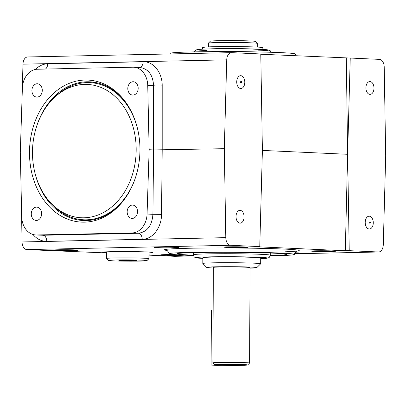 <?xml version="1.0" encoding="UTF-8"?>
<svg xmlns="http://www.w3.org/2000/svg" width="406" height="406" viewBox="0 0 406 406"><rect width="100%" height="100%" fill="white"/><g stroke="black" fill="none" stroke-linecap="round" stroke-linejoin="round"><path stroke-width="0.61" d="M241.829 82.098A0.492 0.31 88.8 0 0 241.215 82.093A0.492 0.31 88.8 0 0 241.829 82.098M241.509 81.596L240.748 81.611A0.492 0.31 88.8 0 0 240.773 82.591L241.534 82.575M50.055 202.163A66.731 51.816 -87.4 0 0 120.328 198.016A66.731 51.816 -87.4 0 0 124.434 107.636A66.731 51.816 -87.4 0 0 54.82 97.141A66.731 51.816 -87.4 0 0 32.475 152.194A66.731 51.816 -87.4 0 0 50.055 202.163L51.491 203.746A68.66 53.313 -87.4 0 0 83.641 219.798L89.711 220.077A68.66 53.313 -87.4 0 0 91.421 220.118M97.993 83.037A68.66 53.313 -87.4 0 0 95.938 82.895L89.868 82.621A68.66 53.313 -87.4 0 0 56.393 95.694L54.82 97.141M83.641 219.798A68.66 53.313 -87.4 0 0 134.64 180.031M137.406 128.149A68.66 53.313 -87.4 0 0 89.868 82.621M36.586 234.972A19.285 14.971 92.6 0 1 35.809 234.962A19.285 14.971 92.6 0 1 21.706 216.687L20.3 152.453L22.381 88.143A19.285 14.971 92.6 0 1 37.453 69.223L132.869 67.208A19.285 14.971 92.6 0 1 133.64 67.218A19.285 14.971 92.6 0 1 147.743 85.493L149.149 149.728L147.068 214.038A19.285 14.971 92.6 0 1 132.001 232.958L36.586 234.972L42.975 235.262L35.809 234.962M31.917 90.538A6.669 5.176 92.6 0 1 37.403 83.768A6.669 5.176 92.6 0 1 42.27 90.665A6.669 5.176 92.6 0 1 36.794 97.095A6.669 5.176 92.6 0 1 31.917 90.538M31.272 213.886A6.669 5.176 92.6 0 1 36.753 207.116A6.669 5.176 92.6 0 1 41.625 214.013A6.669 5.176 92.6 0 1 36.149 220.438A6.669 5.176 92.6 0 1 31.272 213.886M127.164 211.861A6.669 5.176 92.6 0 1 132.65 205.091A6.669 5.176 92.6 0 1 137.522 211.988A6.669 5.176 92.6 0 1 132.046 218.413A6.669 5.176 92.6 0 1 127.164 211.861M127.809 88.513A6.669 5.176 92.6 0 1 133.295 81.743A6.669 5.176 92.6 0 1 138.167 88.64A6.669 5.176 92.6 0 1 132.691 95.065A6.669 5.176 92.6 0 1 127.809 88.513M29.491 152.26A71.091 55.201 -87.4 0 0 62.088 216.571A71.091 55.201 -87.4 0 0 121.688 202.782A71.091 55.201 -87.4 0 0 126.22 102.962A71.091 55.201 -87.4 0 0 65.417 85.103A71.091 55.201 -87.4 0 0 29.491 152.26M157.086 247.721A12.053 0.391 -179.7 0 0 170.474 247.914A12.053 0.391 -179.7 0 0 178.503 247.584A12.053 0.391 -179.7 0 0 166.45 247.127A12.053 0.391 -179.7 0 0 154.397 247.457A12.053 0.391 -179.7 0 0 157.086 247.721M226.69 247.376A12.053 0.391 -179.7 0 0 240.078 247.569A12.053 0.391 -179.7 0 0 248.107 247.244A12.053 0.391 -179.7 0 0 236.059 246.787A12.053 0.391 -179.7 0 0 224.005 247.117A12.053 0.391 -179.7 0 0 226.69 247.376M174.291 254.603A12.053 0.391 -179.7 0 0 160.629 254.917A12.053 0.391 -179.7 0 0 163.319 255.181A12.053 0.391 -179.7 0 0 174.798 255.379A12.053 0.391 -179.7 0 0 184.091 255.166M314.097 251.344A12.053 0.391 -179.7 0 0 327.485 251.537A12.053 0.391 -179.7 0 0 335.508 251.212A12.053 0.391 -179.7 0 0 323.46 250.756A12.053 0.391 -179.7 0 0 311.407 251.086A12.053 0.391 -179.7 0 0 314.097 251.344M349.231 250.669L345.308 250.756L347.617 154.29L349.231 250.669L378.402 251.994A7.689 4.842 88.8 0 0 378.605 251.999A7.689 4.842 88.8 0 0 383.279 244.798L385.7 156.021L384.213 67A7.689 4.842 88.8 0 0 379.412 59.367L350.241 58.043L347.617 154.29L262.393 150.423L260.779 53.978L231.608 52.653A7.689 4.842 88.8 0 0 231.405 52.653A7.689 4.842 88.8 0 0 226.731 59.855L224.31 148.692L225.797 237.647A7.689 4.842 88.8 0 0 230.598 245.285L259.769 246.609L262.393 150.423M259.769 246.609L255.846 246.696L345.308 250.756M21.345 200.199L22.046 241.956A7.689 4.842 88.8 0 0 26.847 249.594L106.494 252.948M148.9 254.907L149.403 254.897L148.9 254.872M148.9 255.135L174.651 256.303A7.689 4.842 88.8 0 0 174.854 256.308A7.689 4.842 88.8 0 0 175.057 256.293M56.495 250.329A12.053 0.391 -179.7 0 0 69.883 250.522A12.053 0.391 -179.7 0 0 77.906 250.192A12.053 0.391 -179.7 0 0 65.858 249.741A12.053 0.391 -179.7 0 0 53.805 250.071A12.053 0.391 -179.7 0 0 56.495 250.329M294.71 253.39A12.053 0.391 -179.7 0 0 299.892 253.095A12.053 0.391 -179.7 0 0 295.066 252.755M106.494 252.705A25.07 0.817 0.3 0 1 102.637 252.248A25.07 0.817 0.3 0 1 111.924 251.664A25.07 0.817 0.3 0 1 138.497 251.7A25.07 0.817 0.3 0 1 152.773 252.512A25.07 0.817 0.3 0 1 148.911 252.923M260.784 54.242L350.241 58.043M133.64 67.218L140.029 67.508C148.413 68.832 152.935 74.917 153.595 85.757L153.59 149.931L224.31 148.692M27.852 56.962A7.689 4.842 88.8 0 0 27.649 56.962A7.689 4.842 88.8 0 0 22.975 64.158L22.015 99.455M369.216 229.014A6.41 4.035 -91.2 0 1 365.212 222.559A6.41 4.035 -91.2 0 1 369.115 216.2A6.41 4.035 -91.2 0 1 373.281 222.524A6.41 4.035 -91.2 0 1 369.384 229.014A6.41 4.035 -91.2 0 1 369.216 229.014M369.922 94.375A6.41 4.035 -91.2 0 1 365.918 87.919A6.41 4.035 -91.2 0 1 369.815 81.56A6.41 4.035 -91.2 0 1 373.987 87.884A6.41 4.035 -91.2 0 1 370.089 94.375A6.41 4.035 -91.2 0 1 369.922 94.375M240.728 88.508A6.41 4.035 -91.2 0 1 236.728 82.053A6.41 4.035 -91.2 0 1 240.626 75.694A6.41 4.035 -91.2 0 1 244.793 82.017A6.41 4.035 -91.2 0 1 240.895 88.508A6.41 4.035 -91.2 0 1 240.728 88.508M240.022 223.148A6.41 4.035 -91.2 0 1 236.023 216.692A6.41 4.035 -91.2 0 1 239.921 210.333A6.41 4.035 -91.2 0 1 244.087 216.657A6.41 4.035 -91.2 0 1 240.19 223.153A6.41 4.035 -91.2 0 1 240.022 223.148M347.617 154.29L346.313 58.124M147.743 85.493L153.595 85.757A6.12 0.497 180 0 0 162.197 85.833L162.197 150.007L161.527 214.378L152.92 214.302L153.59 149.931L149.149 149.728M147.068 214.038L152.92 214.302C152.047 225.67 147.205 231.983 138.39 233.247L132.001 232.958M270.249 255.567A54.693 1.781 -179.7 0 0 286.474 254.354A54.693 1.781 -179.7 0 0 254.872 252.608A54.693 1.781 -179.7 0 0 197.362 252.537A54.693 1.781 -179.7 0 0 177.112 253.78A54.693 1.781 -179.7 0 0 189.297 254.998A54.693 1.781 -179.7 0 0 193.322 255.161M270.183 255.907A62.57 2.035 -179.7 0 0 271.183 255.887A62.57 2.035 -179.7 0 0 294.36 254.44A62.57 2.035 -179.7 0 0 231.806 252.06A62.57 2.035 -179.7 0 0 169.221 253.786A62.57 2.035 -179.7 0 0 183.177 255.125A62.57 2.035 -179.7 0 0 193.383 255.506M296.238 55.85L295.411 53.998A62.57 2.035 -179.7 0 0 281.459 52.658A62.57 2.035 -179.7 0 0 212.16 51.653A62.57 2.035 -179.7 0 0 170.271 53.343L170.094 53.947M124.469 260.784L118.862 260.53L122.054 260.276L136.462 260.53L124.469 260.784L124.475 260.276M133.269 260.784L133.269 260.388M108.422 260.449L106.474 258.485A21.208 0.69 0.3 0 1 106.463 258.46A21.208 0.69 0.3 0 1 120.592 257.886A21.208 0.69 0.3 0 1 144.15 258.226A21.208 0.69 0.3 0 1 148.88 258.683A21.208 0.69 0.3 0 1 148.87 258.708L146.901 260.652A19.249 0.624 0.3 0 1 127.657 261.159A19.249 0.624 0.3 0 1 108.422 260.449A19.249 0.624 0.3 0 1 120.942 259.906A19.249 0.624 0.3 0 1 142.618 260.216A19.249 0.624 0.3 0 1 146.901 260.652M34.921 172.814A69.421 53.902 -87.4 0 0 83.397 220.524A69.421 53.902 -87.4 0 0 122.165 202.208M126.642 103.576A69.421 53.902 -87.4 0 0 89.696 81.824A69.421 53.902 -87.4 0 0 36.702 126.139M370.318 222.605A0.492 0.31 88.8 0 0 369.699 222.6A0.492 0.31 88.8 0 0 370.318 222.605M369.998 222.102L369.237 222.118A0.492 0.31 88.8 0 0 369.257 223.097L370.018 223.082M262.849 49.43L262.86 47.664A29.339 0.954 -179.7 0 0 233.526 46.558A29.339 0.954 -179.7 0 0 204.182 47.355A29.339 0.954 -179.7 0 0 204.182 47.36L204.182 47.355M259.947 49.288A29.339 0.954 -179.7 0 0 235.302 48.624A29.339 0.954 -179.7 0 0 208.821 48.923M204.182 47.365A24.492 0.797 0.3 0 1 202.432 47.649L202.076 47.705L202.071 49.156M208.4 46.888L208.42 43.137A24.477 0.797 0.3 0 1 208.43 43.112A24.477 0.797 0.3 0 1 232.902 42.468A24.477 0.797 0.3 0 1 257.363 43.366A24.477 0.797 0.3 0 1 257.374 43.391L257.353 47.081M208.43 43.112L210.369 41.194A22.548 0.736 0.3 0 1 232.912 40.605A22.548 0.736 0.3 0 1 255.445 41.432L257.363 43.366M216.068 365.009A16.428 0.533 0.3 0 1 214.794 364.811A16.428 0.533 0.3 0 1 231.217 364.344A16.428 0.533 0.3 0 1 247.63 364.984A16.428 0.533 0.3 0 1 238.591 365.395A16.428 0.533 0.3 0 1 221.849 365.268L216.068 365.009M214.794 364.811L212.876 362.878A18.356 0.599 0.3 0 1 212.866 362.857A18.356 0.599 0.3 0 1 231.227 362.355A18.356 0.599 0.3 0 1 249.578 363.05A18.356 0.599 0.3 0 1 249.568 363.071L247.63 364.984M212.866 362.857L213.368 267.417A18.356 0.599 0.3 0 1 231.724 266.92A18.356 0.599 0.3 0 1 250.076 267.61L249.578 363.05M213.363 267.975A25.055 0.817 0.3 0 1 206.679 267.412A25.055 0.817 0.3 0 1 231.724 266.701A25.055 0.817 0.3 0 1 256.765 267.671A25.055 0.817 0.3 0 1 250.076 268.168M206.679 267.412L202.833 263.53A28.927 0.939 0.3 0 1 202.817 263.494A28.927 0.939 0.3 0 1 231.75 262.707A28.927 0.939 0.3 0 1 260.667 263.798A28.927 0.939 0.3 0 1 260.652 263.829L256.765 267.671M202.817 263.494L202.848 257.729A28.927 0.939 0.3 0 1 231.775 256.937A28.927 0.939 0.3 0 1 260.698 258.028L260.667 263.798M217.195 365.364A0.482 0.376 -87.4 0 0 217.23 365.364L223.579 365.233A0.482 0.376 -87.4 0 0 223.681 365.212M213.145 310.006L211.77 310.032A0.482 0.376 -87.4 0 0 211.394 310.524L211.11 364.634A0.482 0.376 -87.4 0 0 211.48 365.106L217.829 364.974A0.482 0.376 -87.4 0 0 217.855 364.969M207.101 50.567A35.596 1.157 0.3 0 1 208.1 48.943A35.596 1.157 0.3 0 1 258.252 49.227A35.596 1.157 0.3 0 1 258.003 50.857M209.897 51.669A38.489 1.254 0.3 0 1 255.805 51.912M193.312 252.633L193.297 254.785A38.489 1.254 0.3 0 1 231.796 253.735A38.489 1.254 0.3 0 1 270.279 255.191L270.289 253.034M202.843 258.404A35.596 1.157 0.3 0 1 208.014 256.891A35.596 1.157 0.3 0 1 255.541 257.14A35.596 1.157 0.3 0 1 260.693 258.703L268.244 257.993L269.538 257.125L270.279 255.191M285.017 251.801A67.371 2.192 -179.7 0 0 245.579 248.102A67.371 2.192 -179.7 0 0 166.516 250.375M26.847 249.594L230.598 245.285M174.651 256.303L193.515 255.902L174.854 256.308M378.605 251.999L294.553 253.775L378.402 251.994M45.411 69.056A6.12 3.852 88.8 0 0 47.725 63.783C43.193 63.94 39.083 65.828 35.393 69.451M47.725 63.783L143.14 61.768C153.448 61.286 162.405 72.598 162.197 85.833M22.975 64.158L226.731 59.855M32.942 234.47C36.88 239.058 41.498 241.352 46.797 241.342A6.12 3.852 88.8 0 0 42.975 235.262L138.39 233.247A6.12 3.852 88.8 0 1 142.212 239.327C152.514 239.373 161.593 227.644 161.527 214.378M22.046 241.956L225.797 237.647M142.212 239.327L46.797 241.342M139.608 67.487A6.12 3.852 88.8 0 0 143.14 61.768M202.421 49.141L202.432 47.649M211.48 365.106L217.23 365.364M217.829 364.974L223.579 365.233M194.449 51.877L195.088 50.669L196.88 49.649L202.964 49.116L232.303 48.74L250.994 48.999L267.255 49.765L270.097 50.583L271.249 52.278M193.297 254.785L194.012 256.719L195.032 257.495L202.843 258.409M27.649 56.962L231.405 52.653M148.88 258.683L148.916 252.055M106.463 258.46L106.499 251.832M297.431 250.949C296.827 250.558 295.807 251.725 294.36 254.44M169.221 253.786C167.927 251.116 166.917 249.939 166.191 250.258L166.201 250.263M211.46 365.106L217.21 365.364"/></g></svg>
